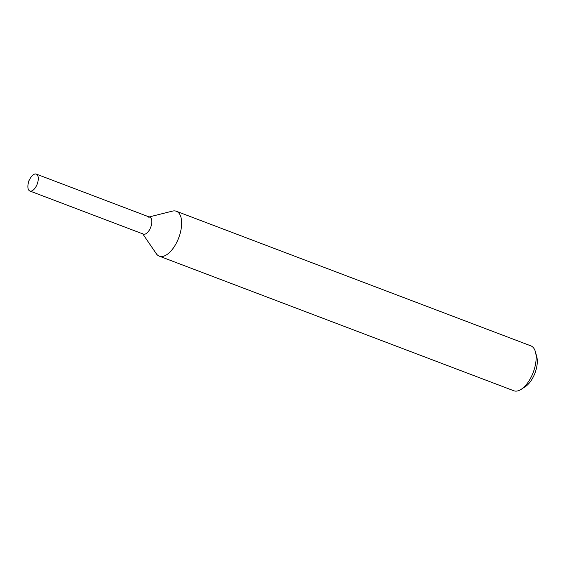<?xml version="1.0" encoding="UTF-8"?>
<svg xmlns="http://www.w3.org/2000/svg" width="565" height="565" viewBox="0 0 565 565"><rect width="100%" height="100%" fill="white"/><g stroke="black" fill="none" stroke-linecap="round" stroke-linejoin="round"><path stroke-width="0.85" d="M142.74 233.861L156.265 253.657A24.013 11.639 -69.2 0 0 159.302 256.164A24.013 11.639 -69.2 0 0 160.1 256.404A24.013 11.639 -69.2 0 0 179.006 237.039A24.013 11.639 -69.2 0 0 176.351 211.261A24.013 11.639 -69.2 0 0 172.417 211.119L149.167 216.953M159.302 256.164L513.797 390.754A24.013 11.639 -69.2 0 0 514.595 390.994A24.013 11.639 -69.2 0 0 521.262 389.278A24.013 11.639 -69.2 0 0 535.451 351.91A24.013 11.639 -69.2 0 0 530.846 345.851L176.351 211.261M521.262 389.278L525.401 386.573A19.21 9.315 -69.2 0 0 536.75 356.677L535.451 351.91M142.274 233.176A9.047 4.386 -69.2 0 0 143.715 234.207A9.047 4.386 -69.2 0 0 151.279 225.52A9.047 4.386 -69.2 0 0 148.355 217.151M29.874 191.012L143.418 234.122A9.047 4.386 -69.2 0 0 143.715 234.207A9.047 4.386 -69.2 0 0 150.841 226.918A9.047 4.386 -69.2 0 0 149.838 217.207L36.294 174.098A9.047 4.386 -69.2 0 0 35.991 174.006A9.047 4.386 -69.2 0 0 30.044 178.695L28.815 180.934L28.25 183.427A9.047 4.386 -69.2 0 0 29.874 191.012A9.047 4.386 -69.2 0 0 30.178 191.097A9.047 4.386 -69.2 0 0 37.297 183.809A9.047 4.386 -69.2 0 0 36.294 174.098"/></g></svg>
